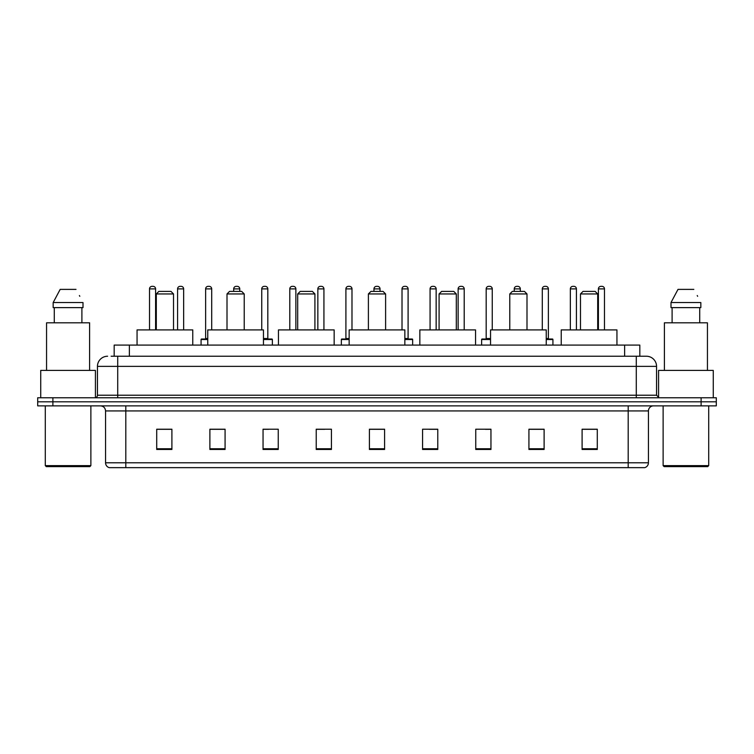 <?xml version="1.0" encoding="UTF-8"?>
<svg xmlns="http://www.w3.org/2000/svg" width="754" height="754" viewBox="0 0 754 754"><rect width="100%" height="100%" fill="white"/><g stroke="black" fill="none" stroke-linecap="round" stroke-linejoin="round"><path stroke-width="1.13" d="M114.174 356.237L114.174 345.096L639.826 345.096L639.826 356.237M111.366 356.237L642.87 356.237M111.13 356.237L117.718 356.237L117.718 366.369L97.455 366.369L97.455 395.228A2.535 2.535 0 0 1 94.929 397.763M107.586 356.237A10.132 10.132 0 0 0 97.455 366.369M656.546 366.369L636.282 366.369L636.282 356.237L646.414 356.237A10.132 10.132 0 0 1 656.546 366.369L656.546 395.228L659.071 397.763M52.893 397.763L37.7 397.763L37.7 401.816L52.893 401.816L37.7 401.816L37.7 405.869L52.893 405.869L52.893 401.816L701.107 401.816L52.893 401.816L52.893 397.763L701.107 397.763L701.107 401.816L716.3 401.816L701.107 401.816L701.107 405.869L52.893 405.869M716.3 397.763L716.3 401.816L716.3 397.763L701.107 397.763M644.538 467.65L628.186 467.65L628.186 462.786L648.44 462.786L648.44 410.93A5.061 5.061 0 0 1 653.501 405.869M644.387 467.65L109.207 467.65A5.061 5.061 0 0 1 105.56 462.786L105.56 410.93C105.258 407.857 103.571 406.17 100.499 405.869M597.291 449.469L597.291 429.214L582.097 429.214L582.097 449.469L597.291 449.469M544.115 449.469L544.115 429.214L528.922 429.214L528.922 449.469L544.115 449.469M490.948 449.469L490.948 429.214L475.755 429.214L475.755 449.469L490.948 449.469M437.772 449.469L437.772 429.214L422.579 429.214L422.579 449.469L437.772 449.469M171.903 449.469L171.903 429.214L156.709 429.214L156.709 449.469L171.903 449.469M225.078 449.469L225.078 429.214L209.885 429.214L209.885 449.469L225.078 449.469M278.245 449.469L278.245 429.214L263.052 429.214L263.052 449.469L278.245 449.469M331.421 449.469L331.421 429.214L316.228 429.214L316.228 449.469L331.421 449.469M384.597 449.469L384.597 429.214L369.403 429.214L369.403 449.469L384.597 449.469M716.3 405.869L716.3 401.816L716.3 405.869L701.107 405.869M485.425 429.318L490.948 429.318M541.532 429.318L536.622 429.318M316.228 429.318L324.691 429.318M263.052 429.318L268.575 429.318M217.378 429.318L212.468 429.318M429.309 429.318L437.772 429.318M384.597 429.318L369.403 429.318M225.078 429.318L209.885 429.318M171.903 429.318L156.709 429.318M544.115 429.318L528.922 429.318M597.291 429.318L582.097 429.318M89.858 466.632L46.305 466.632L45.297 465.623L90.876 465.623L89.858 466.632M45.297 405.869L45.297 465.623M90.876 405.869L90.876 465.623M95.428 397.716L95.428 370.412L40.735 370.412L40.735 397.763M89.603 370.412L89.603 322.816L46.559 322.816L46.559 370.412M81.894 307.623L81.894 322.816L81.894 307.623M53.166 302.552L60.179 289.385L53.166 302.552L53.166 307.623L83.006 307.623L83.006 302.552L53.166 302.552M79.801 296.303L79.406 295.54M54.279 307.623L54.279 322.816M75.994 289.385L60.179 289.385M156.304 293.947L173.524 293.947L170.988 291.412L158.84 291.412L156.304 293.947L156.304 329.903M173.524 293.947L173.524 329.903M192.77 345.096L192.77 329.903L137.058 329.903L137.058 345.096M227.001 293.947L244.221 293.947L241.685 291.412L229.527 291.412L227.001 293.947L227.001 329.903M244.221 293.947L244.221 329.903M263.457 345.096L263.457 329.903L207.755 329.903L207.755 345.096M297.698 293.947L314.918 293.947L312.382 291.412L300.224 291.412L297.698 293.947L297.698 329.903M314.918 293.947L314.918 329.903M334.154 345.096L334.154 329.903L278.452 329.903L278.452 345.096M368.395 293.947L385.605 293.947L383.079 291.412L370.921 291.412L368.395 293.947L368.395 329.903M385.605 293.947L385.605 329.903M404.851 345.096L404.851 329.903L349.149 329.903L349.149 345.096M439.082 293.947L456.302 293.947L453.776 291.412L441.618 291.412L439.082 293.947L439.082 329.903M456.302 293.947L456.302 329.903M475.548 345.096L475.548 329.903L419.846 329.903L419.846 345.096M509.779 293.947L526.999 293.947L524.473 291.412L512.315 291.412L509.779 293.947L509.779 329.903M526.999 293.947L526.999 329.903M546.245 345.096L546.245 329.903L490.543 329.903L490.543 345.096M580.476 293.947L597.696 293.947L595.16 291.412L583.012 291.412L580.476 293.947L580.476 329.903M597.696 293.947L597.696 329.903M616.942 345.096L616.942 329.903L561.23 329.903L561.23 345.096M707.695 466.632L664.142 466.632L663.124 465.623L708.703 465.623L707.695 466.632M663.124 405.869L663.124 465.623M708.703 405.869L708.703 465.623M713.265 397.763L713.265 370.412L658.572 370.412L658.572 397.716M707.441 370.412L707.441 322.816L664.397 322.816L664.397 370.412M670.994 302.552L678.006 289.385L670.994 302.552L670.994 307.623L700.834 307.623L700.834 302.552L670.994 302.552M697.629 296.303L697.233 295.54M672.106 307.623L672.106 322.816M699.721 322.816L699.721 307.623M693.821 289.385L678.006 289.385M155.597 329.903L155.597 288.886A2.535 2.535 0 0 0 153.062 286.35L152.054 286.35A2.535 2.535 0 0 0 149.518 288.886L149.518 329.903M183.646 329.903L183.646 288.886A2.535 2.535 0 0 0 181.12 286.35L180.102 286.35A2.535 2.535 0 0 0 177.576 288.886L177.576 329.903M207.755 339.526L201.073 339.526A0.509 0.509 0 0 1 201.572 339.017L207.755 339.017M205.625 288.886A2.535 2.535 0 0 1 208.161 286.35L209.169 286.35A2.535 2.535 0 0 1 211.704 288.886L205.625 288.886L205.625 338.508A0.509 0.509 0 0 1 205.126 339.017M211.704 288.886L211.704 329.903M201.073 339.526L201.073 345.096M239.763 291.412L239.763 288.886A2.535 2.535 0 0 0 237.227 286.35L236.219 286.35A2.535 2.535 0 0 0 233.683 288.886L233.683 291.412M272.373 345.096L272.373 339.526A0.509 0.509 0 0 0 271.864 339.017L263.457 339.017M267.821 288.886L261.742 288.886A2.535 2.535 0 0 1 264.268 286.35L265.285 286.35A2.535 2.535 0 0 1 267.821 288.886L267.821 338.508A0.509 0.509 0 0 0 268.32 339.017M261.742 288.886L261.742 329.903M295.87 329.903L295.87 288.886A2.535 2.535 0 0 0 293.344 286.35L292.326 286.35A2.535 2.535 0 0 0 289.79 288.886L289.79 329.903M323.928 329.903L323.928 288.886A2.535 2.535 0 0 0 321.392 286.35L320.384 286.35A2.535 2.535 0 0 0 317.849 288.886L317.849 329.903M349.149 339.526L341.345 339.526A0.509 0.509 0 0 1 341.854 339.017L349.149 339.017M345.907 288.886A2.535 2.535 0 0 1 348.442 286.35L349.451 286.35A2.535 2.535 0 0 1 351.986 288.886L345.907 288.886L345.907 338.508A0.509 0.509 0 0 1 345.398 339.017M351.986 288.886L351.986 329.903M341.345 339.526L341.345 345.096M380.035 291.412L380.035 288.886A2.535 2.535 0 0 0 377.509 286.35L376.491 286.35A2.535 2.535 0 0 0 373.965 288.886L373.965 291.412M412.655 345.096L412.655 339.526A0.509 0.509 0 0 0 412.146 339.017L404.851 339.017M408.093 288.886L402.014 288.886A2.535 2.535 0 0 1 404.549 286.35L405.558 286.35A2.535 2.535 0 0 1 408.093 288.886L408.093 338.508A0.509 0.509 0 0 0 408.602 339.017M402.014 288.886L402.014 329.903M436.151 329.903L436.151 288.886A2.535 2.535 0 0 0 433.616 286.35L432.608 286.35A2.535 2.535 0 0 0 430.072 288.886L430.072 329.903M464.21 329.903L464.21 288.886A2.535 2.535 0 0 0 461.674 286.35L460.656 286.35A2.535 2.535 0 0 0 458.13 288.886L458.13 329.903M490.543 339.526L481.627 339.526A0.509 0.509 0 0 1 482.136 339.017L490.543 339.017M486.179 288.886A2.535 2.535 0 0 1 488.715 286.35L489.732 286.35A2.535 2.535 0 0 1 492.258 288.886L486.179 288.886L486.179 338.508A0.509 0.509 0 0 1 485.68 339.017M492.258 288.886L492.258 329.903M481.627 339.526L481.627 345.096M520.317 291.412L520.317 288.886A2.535 2.535 0 0 0 517.781 286.35L516.773 286.35A2.535 2.535 0 0 0 514.237 288.886L514.237 291.412M552.927 345.096L552.927 339.526A0.509 0.509 0 0 0 552.428 339.017L546.245 339.017M548.375 288.886L542.296 288.886A2.535 2.535 0 0 1 544.831 286.35L545.839 286.35A2.535 2.535 0 0 1 548.375 288.886L548.375 338.508A0.509 0.509 0 0 0 548.874 339.017M542.296 288.886L542.296 329.903M576.424 329.903L576.424 288.886A2.535 2.535 0 0 0 573.898 286.35L572.88 286.35A2.535 2.535 0 0 0 570.354 288.886L570.354 329.903M604.482 329.903L604.482 288.886A2.535 2.535 0 0 0 601.946 286.35L600.938 286.35A2.535 2.535 0 0 0 598.403 288.886L598.403 329.903M129.368 356.237L129.368 345.096M624.632 356.237L624.632 345.096M117.718 397.763L117.718 395.228L656.546 395.228M97.455 395.228L117.718 395.228L117.718 366.369L636.282 366.369L636.282 397.763M628.186 405.869L628.186 410.93L105.56 410.93M648.44 410.93L628.186 410.93L628.186 462.786L125.814 462.786L125.814 467.65M105.56 462.786L125.814 462.786L125.814 405.869M384.597 448.762L369.403 448.762M331.421 448.762L316.228 448.762M278.245 448.762L263.052 448.762M225.078 448.762L209.885 448.762M171.903 448.762L156.709 448.762M437.772 448.762L422.579 448.762M490.948 448.762L475.755 448.762M544.115 448.762L528.922 448.762M597.291 448.762L582.097 448.762M155.597 288.886L149.518 288.886M183.646 288.886L177.576 288.886M205.625 338.508L207.755 338.508M239.763 288.886L233.683 288.886M272.373 339.526L263.457 339.526M263.457 338.508L267.821 338.508M295.87 288.886L289.79 288.886M323.928 288.886L317.849 288.886M345.907 338.508L349.149 338.508M380.035 288.886L373.965 288.886M412.655 339.526L404.851 339.526M404.851 338.508L408.093 338.508M436.151 288.886L430.072 288.886M464.21 288.886L458.13 288.886M486.179 338.508L490.543 338.508M520.317 288.886L514.237 288.886M552.927 339.526L546.245 339.526M546.245 338.508L548.375 338.508M576.424 288.886L570.354 288.886M604.482 288.886L598.403 288.886M644.793 467.65C647.083 466.839 648.299 465.218 648.44 462.786"/></g></svg>
